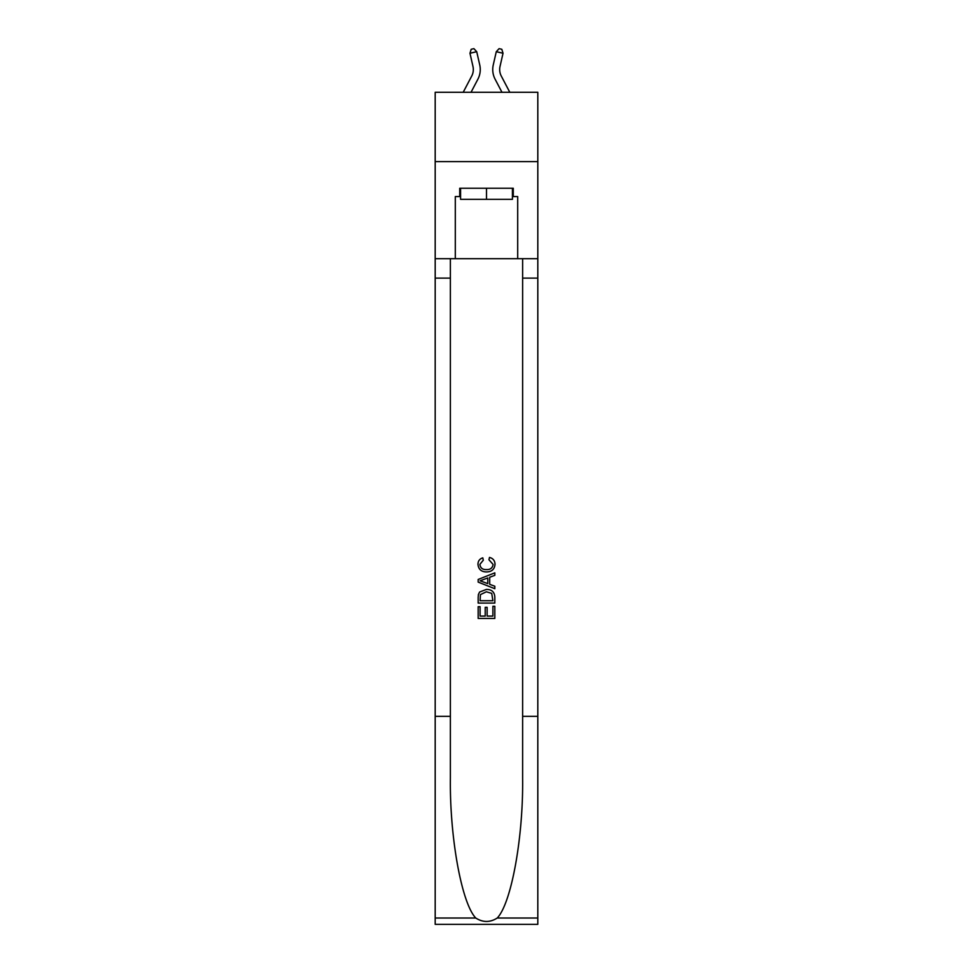 <?xml version="1.0" encoding="UTF-8"?>
<svg xmlns="http://www.w3.org/2000/svg" width="973" height="973" viewBox="0 0 973 973"><rect width="100%" height="100%" fill="white"/><g stroke="black" fill="none" stroke-linecap="round" stroke-linejoin="round"><path stroke-width="1.46" d="M537.814 161.627L537.814 92.289L435.186 92.289L435.186 161.627L537.814 161.627L537.814 258.696L517.697 258.696L517.697 196.57L513.27 196.57L513.27 188.251L459.73 188.251L459.73 196.57L460.57 196.57M463.197 92.289L471.747 75.979A13.865 13.865 -38.1 0 0 472.975 66.468L469.971 53.247L471.2 49.27L473.9 48.65L476.721 51.703L479.738 64.923A20.798 20.798 160.5 0 1 477.889 79.202L471.029 92.289L477.889 79.202M509.803 92.289L501.253 75.979A13.865 13.865 38.1 0 1 500.025 66.468L503.029 53.247L496.279 51.703L493.262 64.923A20.798 20.798 -160.5 0 0 495.111 79.202L501.971 92.289M512.43 188.251L512.43 199.343L460.57 199.343L460.57 188.251M486.5 188.251L486.5 199.343M492.897 606.276L492.897 616.091L487.132 616.091L492.897 616.091L492.897 606.276L494.819 606.276L494.819 618.439L478.169 618.439L478.169 606.714L478.169 618.439M485.211 607.347L485.211 616.091L480.09 616.091L485.211 616.091L485.211 607.347L487.132 607.347L487.132 616.091M479.604 592.034L478.412 594.454L479.604 592.034L486.403 589.431C491.73 589.407 494.527 591.973 494.819 597.118L494.819 603.078L478.169 603.078L478.169 597.386L478.169 603.078M489.492 557.42L488.945 559.767L489.492 557.42C493.019 558.344 494.856 560.606 495.026 564.218C494.576 569.327 491.693 571.905 486.366 571.929L486.366 571.929C481.258 571.82 478.448 569.266 477.962 564.267L477.962 564.267C478.047 560.983 479.653 558.843 482.79 557.857L483.301 560.205L479.884 564.376C480.37 567.977 482.535 569.716 486.354 569.582C490.258 569.789 492.508 568.074 493.104 564.437L488.945 559.767M497.227 918.025L537.814 918.025L537.814 924.35L435.186 924.35L435.186 716.335L450.377 716.335L450.377 778.181C449.635 837.291 461.628 903.321 475.773 918.025C482.912 922.586 490.076 922.586 497.227 918.025C511.372 903.321 523.365 837.291 522.623 778.181L522.623 258.696M478.169 579.458L478.169 582.109L494.819 588.714L478.169 582.109L478.169 579.458L494.819 572.854L478.169 579.458M522.623 716.335L537.814 716.335L537.814 258.696M435.186 716.335L435.186 161.627M450.377 258.696L450.377 716.335M537.814 918.025L537.814 716.335M435.186 258.696L455.303 258.696L455.303 196.57L459.73 196.57M455.303 258.696L517.697 258.696M512.43 196.57L513.27 196.57M494.819 572.854L494.819 575.347L489.699 577.244L489.699 584.335L494.819 586.233L494.819 588.714M483.167 581.927L487.777 583.63L487.777 577.95L480.09 580.784L483.167 581.927M487.777 577.95L487.777 583.63M478.169 597.386L478.412 594.454M491.718 593.372L492.897 600.73L491.718 593.372L486.366 591.779L480.431 594.612L480.09 600.73L492.897 600.73L480.09 600.73M478.169 606.714L480.09 606.714L480.09 616.091M471.747 75.979A13.865 13.865 -19.5 0 0 472.975 66.468A13.865 13.865 -19.5 0 1 471.747 75.979A13.865 13.865 -19.5 0 0 472.975 66.468A13.865 13.865 -19.5 0 1 471.747 75.979A13.865 13.865 -19.5 0 0 472.975 66.468A13.865 13.865 -19.5 0 1 471.747 75.979A13.865 13.865 -19.5 0 0 472.975 66.468A13.865 13.865 -19.5 0 1 471.747 75.979A13.865 13.865 -19.5 0 0 472.975 66.468A13.865 13.865 -19.5 0 1 471.747 75.979A13.865 13.865 -19.5 0 0 472.975 66.468A13.865 13.865 -19.5 0 1 471.747 75.979A13.865 13.865 -19.5 0 0 472.975 66.468A13.865 13.865 -19.5 0 1 471.747 75.979A13.865 13.865 -19.5 0 0 472.975 66.468A13.865 13.865 -19.5 0 1 471.747 75.979A13.865 13.865 -19.5 0 0 472.975 66.468A13.865 13.865 -19.5 0 1 471.747 75.979A13.865 13.865 -19.5 0 0 472.975 66.468A13.865 13.865 -19.5 0 1 471.747 75.979M476.721 51.703L479.738 64.923L476.721 51.703L479.738 64.923L476.721 51.703L479.738 64.923L476.721 51.703L479.738 64.923L476.721 51.703L479.738 64.923L476.721 51.703L479.738 64.923L476.721 51.703L479.738 64.923L476.721 51.703L479.738 64.923L476.721 51.703L479.738 64.923L476.721 51.703L479.738 64.923L476.721 51.703L469.971 53.247M501.253 75.979A13.865 13.865 19.5 0 1 500.025 66.468A13.865 13.865 19.5 0 0 501.253 75.979A13.865 13.865 19.5 0 1 500.025 66.468A13.865 13.865 19.5 0 0 501.253 75.979A13.865 13.865 19.5 0 1 500.025 66.468A13.865 13.865 19.5 0 0 501.253 75.979A13.865 13.865 19.5 0 1 500.025 66.468A13.865 13.865 19.5 0 0 501.253 75.979A13.865 13.865 19.5 0 1 500.025 66.468A13.865 13.865 19.5 0 0 501.253 75.979A13.865 13.865 19.5 0 1 500.025 66.468A13.865 13.865 19.5 0 0 501.253 75.979A13.865 13.865 19.5 0 1 500.025 66.468A13.865 13.865 19.5 0 0 501.253 75.979A13.865 13.865 19.5 0 1 500.025 66.468A13.865 13.865 19.5 0 0 501.253 75.979A13.865 13.865 19.5 0 1 500.025 66.468A13.865 13.865 19.5 0 0 501.253 75.979A13.865 13.865 19.5 0 1 500.025 66.468A13.865 13.865 19.5 0 0 501.253 75.979M496.279 51.703L493.262 64.923L496.279 51.703L493.262 64.923L496.279 51.703L493.262 64.923L496.279 51.703L493.262 64.923L496.279 51.703L493.262 64.923L496.279 51.703L493.262 64.923L496.279 51.703L493.262 64.923L496.279 51.703L493.262 64.923L496.279 51.703L493.262 64.923L496.279 51.703L493.262 64.923L496.279 51.703L499.1 48.65L501.8 49.27L503.029 53.247M522.623 278.12L537.814 278.12M450.377 278.12L435.186 278.12M435.186 918.025L475.773 918.025"/></g></svg>
